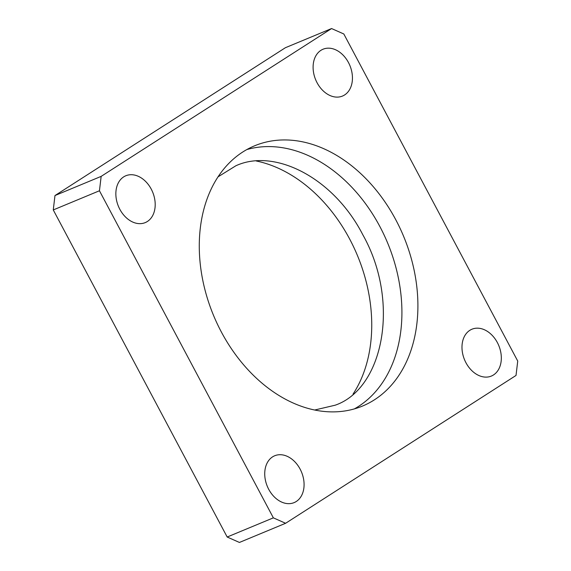 <?xml version="1.0" encoding="UTF-8"?>
<svg xmlns="http://www.w3.org/2000/svg" width="571" height="571" viewBox="0 0 571 571"><rect width="100%" height="100%" fill="white"/><g stroke="black" fill="none" stroke-linecap="round" stroke-linejoin="round"><path stroke-width="0.86" d="M246.772 149.588A140.873 102.944 -112.5 0 1 379.879 226.559A140.873 102.944 -112.5 0 1 354.42 408.872M300.118 469.105A25.36 18.529 -112.5 0 1 294.129 502.608A25.36 18.529 -112.5 0 1 268.698 489.268A25.36 18.529 -112.5 0 1 274.687 455.765A25.36 18.529 -112.5 0 1 300.118 469.105M151.236 189.108A25.36 18.529 -112.5 0 1 145.248 222.604A25.36 18.529 -112.5 0 1 119.817 209.264A25.36 18.529 -112.5 0 1 125.806 175.768A25.36 18.529 -112.5 0 1 151.236 189.108M497.362 342.564A25.36 18.529 -112.5 0 1 491.374 376.061A25.36 18.529 -112.5 0 1 465.943 362.721A25.36 18.529 -112.5 0 1 471.932 329.224A25.36 18.529 -112.5 0 1 497.362 342.564M348.481 62.56A25.36 18.529 -112.5 0 1 342.5 96.056A25.36 18.529 -112.5 0 1 317.062 82.716A25.36 18.529 -112.5 0 1 323.05 49.22A25.36 18.529 -112.5 0 1 348.481 62.56M256.279 160.993A140.873 102.944 -112.5 0 1 349.688 239.092A140.873 102.944 -112.5 0 1 353.049 394.097M395.867 219.921A140.873 102.944 -112.5 0 1 362.606 406.017A140.873 102.944 -112.5 0 1 221.312 331.908A140.873 102.944 -112.5 0 1 254.58 145.812A140.873 102.944 -112.5 0 1 395.867 219.921M285.614 523.279L239.427 542.45L227.179 537.018L53.267 209.935L54.98 195.546L285.386 47.721L331.573 28.55L343.821 33.982L517.733 361.065L516.02 375.454L285.614 523.279L273.359 517.847L99.447 190.764L101.16 176.375L331.573 28.55M227.179 537.018L273.359 517.847M53.267 209.935L99.447 190.764M54.98 195.546L101.16 176.375M314.721 410.007L335.191 405.196C383.548 388.573 400.471 301.688 362.828 234.795C333.528 177.61 274.437 147.818 235.809 165.804L217.951 176.903"/></g></svg>
